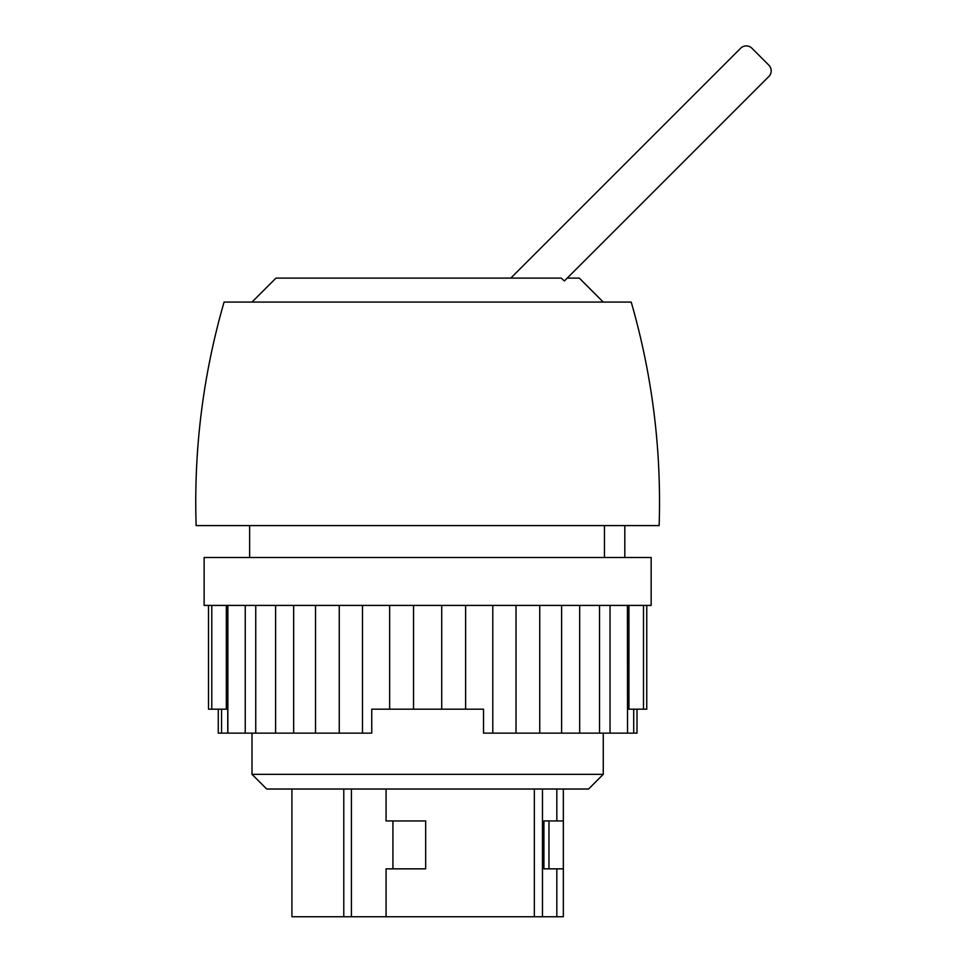 <?xml version="1.0" encoding="UTF-8"?>
<svg xmlns="http://www.w3.org/2000/svg" width="965" height="965" viewBox="0 0 965 965"><rect width="100%" height="100%" fill="white"/><g stroke="black" fill="none" stroke-linecap="round" stroke-linejoin="round"><path stroke-width="1.45" d="M218.271 709.191L218.271 733.147L227.752 733.147L227.752 709.191L226.341 709.191L226.341 605.417M628.939 605.417L628.939 709.191L627.527 709.191L627.527 733.147L637.009 733.147L637.009 709.191M627.527 733.147L627.419 605.417M227.752 733.147L371.754 733.147L371.754 709.191L483.525 709.191L483.525 733.147L627.419 733.147M343.781 789.02L343.781 916.75L291.925 916.75L291.925 789.02M386.072 789.02L386.072 820.95L425.661 820.95L425.661 868.85L386.072 868.85L386.072 916.75L343.781 916.75M534.345 789.02L534.345 916.75L386.072 916.75M556.829 789.02L556.829 820.95L563.331 820.95L563.331 868.85L556.829 868.85L556.829 916.75L534.345 916.75M563.343 789.02L563.343 916.75L556.829 916.75M603.258 302.069L579.314 278.113L567.227 278.113M561.22 278.113L564.404 280.936L561.22 278.113L275.966 278.113L252.01 302.069M245.243 733.147L245.243 605.417M275.604 733.147L275.604 605.417M315.531 733.147L315.531 605.417M362.49 733.147L362.49 605.417M413.539 709.191L413.539 605.417M441.729 709.191L441.729 605.417M492.789 733.147L492.789 605.417M539.749 733.147L539.749 605.417M579.663 733.147L579.663 605.417M610.037 733.147L610.037 605.417M631.207 302.069L224.073 302.069C203.012 375.108 193.7 449.606 196.136 525.587L659.143 525.587C661.58 449.606 652.268 375.108 631.207 302.069M604.44 525.587L604.44 557.517M651.158 557.517L204.122 557.517L204.122 605.417L651.158 605.417L651.158 557.517M603.258 733.147L603.258 774.34L252.01 774.34L252.01 733.147M603.258 774.34L588.578 789.02L266.702 789.02L252.01 774.34M208.512 605.417L208.512 709.191L226.341 709.191M221.564 733.147L221.564 709.191M633.703 733.147L633.703 709.191M628.939 709.191L646.755 709.191L646.755 605.417M564.404 280.936L768.864 76.476A7.985 7.985 0 0 0 768.864 65.186L751.928 48.25A7.985 7.985 0 0 0 740.638 48.25L510.774 278.113M556.829 820.95L543.91 820.95L543.91 868.85L556.829 868.85M542.475 789.02L542.475 916.75M351.417 789.02L351.417 916.75M425.661 820.95L392.936 820.95L392.936 868.85L425.661 868.85M624.813 557.517L624.813 525.587M249.621 525.587L249.621 557.517M389.655 709.191L389.655 605.417M339.258 733.147L339.258 605.417M293.662 733.147L293.662 605.417M255.737 733.147L255.737 605.417M227.861 733.147L227.861 605.417M211.781 709.191L211.781 605.417M643.498 709.191L643.498 605.417M599.542 733.147L599.542 605.417M561.606 733.147L561.606 605.417M516.022 733.147L516.022 605.417M465.625 709.191L465.625 605.417M548.976 820.95L548.976 868.85"/></g></svg>

